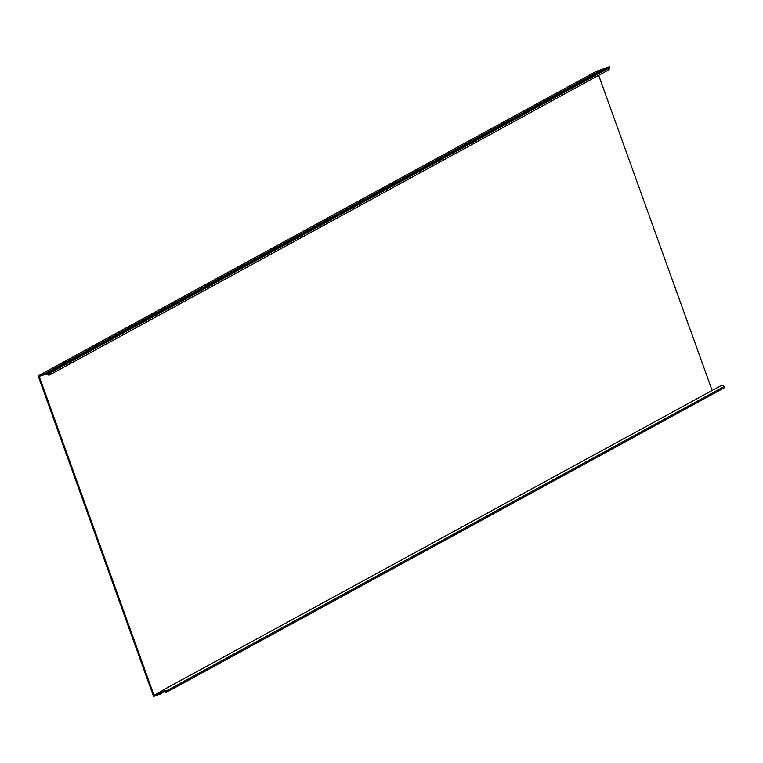 <?xml version="1.0" encoding="UTF-8"?>
<svg xmlns="http://www.w3.org/2000/svg" width="763" height="763" viewBox="0 0 763 763"><rect width="100%" height="100%" fill="white"/><g stroke="black" fill="none" stroke-linecap="round" stroke-linejoin="round"><path stroke-width="1.14" d="M162.7 690.267L720.911 385.687A2.556 2.48 -118.6 0 1 724.173 386.517L724.85 387.509L166.639 692.089L165.962 691.097A2.556 2.48 61.4 0 0 161.661 691.383L161.088 692.632A0.849 0.83 -118.6 0 1 160.621 693.062L154.04 695.36L161.804 691.125M598.688 75.346L712.137 390.465M154.04 695.36L39.218 376.426L45.799 374.128A0.849 0.83 -118.6 0 1 46.438 374.175L47.678 374.786A2.556 2.48 61.4 0 0 51.207 372.344L51.092 371.152L609.303 66.572L609.408 67.764A2.556 2.48 -118.6 0 1 608.149 70.177L49.948 374.757M604.658 68.708A1.707 1.65 -118.6 0 0 603.714 68.746L596.361 71.321L38.15 375.901L153.544 696.428L160.907 693.863A1.707 1.65 61.4 0 0 161.842 693.004L162.414 691.755A1.707 1.65 -118.6 0 1 165.285 691.564L165.962 692.566L724.85 387.509M51.092 371.152L50.272 371.209L50.377 372.401A1.707 1.65 -118.6 0 1 48.021 374.032L46.781 373.412A1.707 1.65 61.4 0 0 45.513 373.326L38.15 375.901M609.303 66.572L50.272 371.209M166.639 692.089L165.962 692.566M45.513 373.326L603.714 68.746M724.173 386.517L165.962 691.097M164.112 690.83L162.414 691.755M161.842 693.004L165.027 691.268M51.207 372.344L609.408 67.764M48.021 374.032L50.377 372.754M50.291 371.495L46.781 373.412"/></g></svg>
